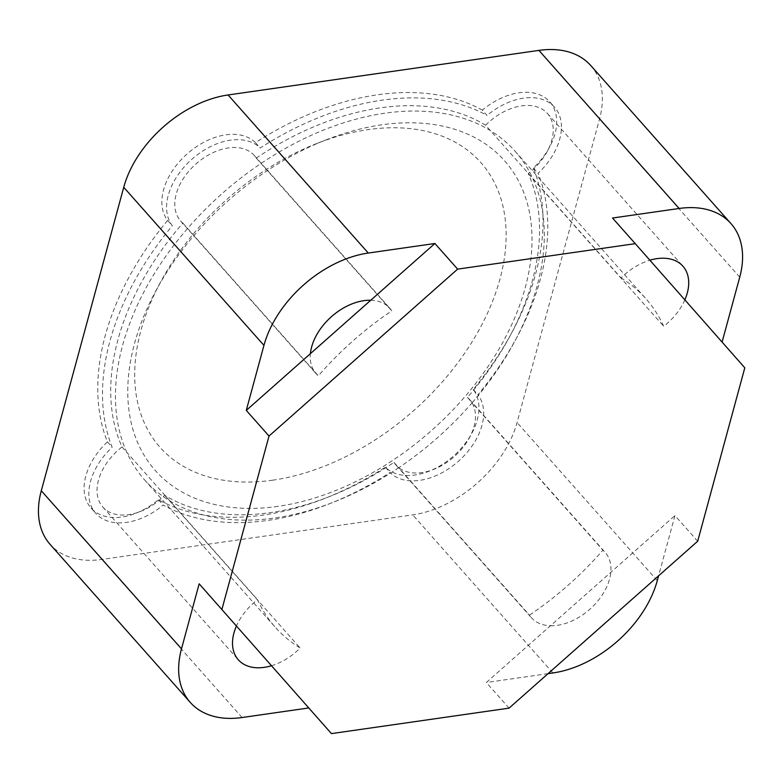 <?xml version="1.0" encoding="UTF-8"?>
<svg xmlns="http://www.w3.org/2000/svg" width="784" height="784" viewBox="0 0 784 784"><rect width="100%" height="100%" fill="white"/><g stroke="black" fill="none" stroke-linecap="round" stroke-linejoin="round"><path stroke-width="0.59" stroke-dasharray="3.92 2.94" d="M612.529 218.03L744.8 367.823M590.754 65.523A98.519 64.768 -41.6 0 1 599.515 119.08L517.068 422.537A98.519 64.768 138.4 0 1 412.727 514.872L101.881 559.443A98.519 64.768 -41.6 0 1 50.049 544.312M482.346 110.103A257.103 169.011 138.4 0 0 255.476 142.639A58.731 38.612 138.4 0 0 187.16 153.889A58.731 38.612 138.4 0 0 167.6 220.402A257.103 169.011 138.4 0 0 107.418 441.882A58.731 38.612 138.4 0 0 91.013 507.993A58.731 38.612 138.4 0 0 158.456 499.731A257.103 169.011 138.4 0 0 385.326 467.195A58.731 38.612 138.4 0 0 453.642 455.945A58.731 38.612 138.4 0 0 473.203 389.432A257.103 169.011 138.4 0 0 533.375 167.952A58.731 38.612 138.4 0 0 549.79 101.842A58.731 38.612 138.4 0 0 482.346 110.103L487.08 115.444A257.103 169.011 138.4 0 0 260.21 147.98A58.731 38.612 138.4 0 0 191.894 159.23A58.731 38.612 138.4 0 0 172.333 225.743A257.103 169.011 138.4 0 0 112.161 447.223A58.731 38.612 138.4 0 0 95.746 513.334A58.731 38.612 138.4 0 0 163.19 505.072A257.103 169.011 138.4 0 0 390.06 472.536A58.731 38.612 138.4 0 0 458.375 461.286A58.731 38.612 138.4 0 0 477.936 394.773A257.103 169.011 138.4 0 0 538.118 173.293A58.731 38.612 138.4 0 0 554.523 107.183A58.731 38.612 138.4 0 0 487.08 115.444M485.6 125.234A49.265 32.379 -41.6 0 1 547.438 113.464A49.265 32.379 -41.6 0 1 528.23 173.558A247.636 162.788 -41.6 0 1 467.411 397.429A49.265 32.379 -41.6 0 1 469.685 399.644A49.265 32.379 -41.6 0 1 454.318 456.553A49.265 32.379 -41.6 0 1 395.979 465.02A49.265 32.379 -41.6 0 1 393.989 462.393A247.636 162.788 -41.6 0 1 164.679 495.282A49.265 32.379 -41.6 0 1 102.831 507.052A49.265 32.379 -41.6 0 1 122.039 446.949A247.636 162.788 -41.6 0 1 182.868 223.087A49.265 32.379 -41.6 0 1 180.585 220.872A49.265 32.379 -41.6 0 1 195.951 163.954A49.265 32.379 -41.6 0 1 254.29 155.497A49.265 32.379 -41.6 0 1 256.28 158.113A247.636 162.788 -41.6 0 1 485.6 125.234L621.075 277.977A49.265 32.379 -41.6 0 1 649.769 260.249A49.265 32.379 -41.6 0 1 649.867 260.219M684.853 299.87A49.265 32.379 -41.6 0 1 684.814 299.968A49.265 32.379 -41.6 0 1 663.705 326.301A247.636 162.788 -41.6 0 0 645.869 298.684A247.636 162.788 -41.6 0 0 621.075 277.977M697.691 541.225L674.946 515.588L658.58 575.828M509.071 708.138L486.325 682.501L674.946 515.588M548.036 673.652L486.325 682.501M370.754 300.252A49.265 32.379 -41.6 0 1 389.775 308.239A49.265 32.379 -41.6 0 1 391.755 310.856A247.636 162.788 -41.6 0 0 318.343 375.83A49.265 32.379 -41.6 0 1 316.07 373.615A49.265 32.379 -41.6 0 1 310.415 353.653M256.28 158.113L391.755 310.856M182.868 223.087L318.343 375.83M255.476 142.639L260.21 147.98M167.6 220.402L172.333 225.743M107.418 441.882L112.161 447.223M158.456 499.731L163.19 505.072M385.326 467.195L390.06 472.536M473.203 389.432L477.936 394.773M533.375 167.952L538.118 173.293M528.23 173.558L663.705 326.301M550.466 625.74A49.265 32.379 138.4 0 0 610.805 572.349A49.265 32.379 138.4 0 0 605.16 552.387A49.265 32.379 138.4 0 0 602.886 550.172A247.636 162.788 -41.6 0 1 529.474 615.136A49.265 32.379 138.4 0 0 531.454 617.763A49.265 32.379 138.4 0 0 550.466 625.74M122.039 446.949L126.773 452.29A247.636 162.788 -41.6 0 1 187.601 228.428A247.636 162.788 -41.6 0 1 261.013 163.454A247.636 162.788 -41.6 0 1 490.333 130.575A247.636 162.788 -41.6 0 1 515.137 151.283A247.636 162.788 -41.6 0 1 532.973 178.899A247.636 162.788 -41.6 0 1 472.144 402.77L602.886 550.172M271.45 665.753A49.265 32.379 138.4 0 0 300.154 648.025A247.636 162.788 -41.6 0 1 275.351 627.318A247.636 162.788 -41.6 0 1 257.515 599.691A49.265 32.379 138.4 0 0 236.415 626.034M467.411 397.429L472.144 402.77A247.636 162.788 -41.6 0 1 398.733 467.734L529.474 615.136M393.989 462.393L398.733 467.734A247.636 162.788 -41.6 0 1 169.413 500.623A247.636 162.788 -41.6 0 1 144.619 479.916A247.636 162.788 -41.6 0 1 126.773 452.29L257.515 599.691M278.046 506.346A233.426 153.448 -41.6 0 1 155.683 291.178A233.426 153.448 -41.6 0 1 326.418 139.728A233.426 153.448 -41.6 0 1 530.543 261.572A233.426 153.448 -41.6 0 1 278.046 506.346M164.679 495.282L300.154 648.025M272.783 480.18A214.473 140.993 -41.6 0 1 160.348 282.475A214.473 140.993 -41.6 0 1 317.226 143.325A214.473 140.993 -41.6 0 1 504.778 255.28A214.473 140.993 -41.6 0 1 272.783 480.18M739.733 277.164L599.515 119.08M657.286 580.621L517.068 422.537M242.089 717.527L101.881 559.443M552.936 672.956L412.727 514.872M180.585 220.872L316.07 373.615M254.29 155.497L389.775 308.239M91.013 507.993L95.746 513.334M549.79 101.842L554.523 107.183M547.438 113.464L682.913 266.207M515.137 151.283L645.869 298.684M395.979 465.02L531.454 617.763M469.685 399.644L605.16 552.387M102.831 507.052L238.316 659.795M144.619 479.916L275.351 627.318M160.348 282.475L155.683 291.178M317.226 143.325L326.418 139.728"/><path stroke-width="1.18" d="M434.895 243.491L246.274 410.404L263.943 345.381A98.519 64.768 138.4 0 1 368.284 253.046L434.895 243.491L457.64 269.128L635.265 243.657L612.529 218.03L679.13 208.475A98.519 64.768 -41.6 0 1 730.972 223.607A98.519 64.768 -41.6 0 1 739.733 277.164L722.093 342.079M679.13 208.475L538.922 50.392L228.075 94.962A98.519 64.768 138.4 0 0 123.735 187.298L41.287 490.755A98.519 64.768 -41.6 0 0 50.049 544.312L190.257 702.395A98.519 64.768 -41.6 0 1 181.496 648.838L41.287 490.755M635.265 243.657L744.8 367.823L697.691 541.225L509.071 708.138L331.436 733.608L199.165 583.815L181.496 648.838M457.64 269.128L269.02 436.041L221.901 609.452M269.02 436.041L246.274 410.404M310.415 353.653A49.265 32.379 -41.6 0 1 370.754 300.252M538.922 50.392A98.519 64.768 -41.6 0 1 590.754 65.523L730.972 223.607M649.867 260.219A49.265 32.379 -41.6 0 1 682.913 266.207A49.265 32.379 -41.6 0 1 684.853 299.87M658.58 575.828L657.286 580.621A98.519 64.768 138.4 0 1 552.936 672.956L548.036 673.652M331.436 733.608L199.165 583.815M308.7 707.972L242.089 717.527A98.519 64.768 -41.6 0 1 190.257 702.395M236.415 626.034A49.265 32.379 138.4 0 0 238.316 659.795A49.265 32.379 138.4 0 0 271.45 665.753M368.284 253.046L228.075 94.962M263.943 345.381L123.735 187.298"/></g></svg>
